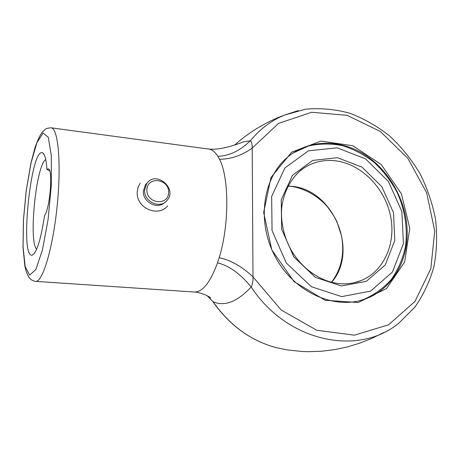 <?xml version="1.0" encoding="UTF-8"?>
<svg xmlns="http://www.w3.org/2000/svg" width="460" height="460" viewBox="0 0 460 460"><rect width="100%" height="100%" fill="white"/><g stroke="black" fill="none" stroke-linecap="round" stroke-linejoin="round"><path stroke-width="0.69" d="M253 276.874C241.92 266.472 230.644 260.09 219.173 257.715C229.373 225.193 229.224 177.451 219.466 159.195C230.667 159.292 241.575 155.595 252.195 148.091L278.553 123.389L311.673 112.263L347.03 115.316L380.316 131.451L407.836 158.332L426.661 192.774L434.711 230.96L430.842 268.651L415.029 301.386L388.591 324.794L354.39 335.173L316.767 330.263L281.135 309.977L253 276.868L252.195 148.091C252.27 144.181 251.649 141.737 250.338 140.76C239.901 150.834 229.08 156.02 217.879 156.308C215.125 151.955 212.077 149.54 208.731 149.069L51.112 127.817C58.184 128.052 61.49 163.599 57.143 206.068C52.883 248.555 42.527 282.63 35.552 281.365C32.792 280.928 30.774 279.766 29.497 277.892C28.83 277.478 27.675 275.161 26.047 270.934L24.886 266.265L23 247.422L23.425 220.006L26.22 190.526L30.923 163.162L35.098 147.338C37.662 140.265 39.784 135.585 41.463 133.291L43.073 131.336C45.114 129.841 44.723 128.19 51.112 127.817M36.679 249.193C28.365 241.862 36.133 165.065 45.741 159.551M46.943 169.412L48.173 168.849C53.205 168.193 50.117 208.547 44.568 215.389C40.934 239.286 36.875 252.517 32.384 255.076C19.354 259.848 30.941 145.498 42.734 152.933C44.867 154.267 46.27 159.758 46.943 169.412L49.686 170.873M234.68 145.009C249.142 132.1 265.667 122.147 284.268 115.144L305.428 109.233C320.16 107.87 334.846 109.175 349.485 113.143C363.82 118.542 377.206 126.155 389.654 135.987C401.344 146.901 411.395 159.338 419.819 173.299C427.156 187.904 432.383 203.17 435.511 219.104C437.339 235.152 436.839 250.901 434.01 266.346C429.83 281.336 423.401 294.992 414.724 307.326L398.958 323.023C358.869 356.644 287.385 342.315 251.183 286.971C237.233 301.909 224.509 306.808 213.02 301.674L207.069 295.636L212.698 301.392M383.577 332.597L371.824 338.405L359.668 343.2L347.191 346.961L334.478 349.646L321.615 351.233L308.7 351.699L302.105 351.497L287.23 349.905L276.241 347.668C250.815 340.756 229.741 325.427 213.02 301.674L212.882 301.587M409.762 228.269L401.396 193.781L381.254 164.548L352.814 145.745L321.005 141.088L291.726 152.116L271.003 177.468L263.661 212.526L271.837 249.987L293.986 281.549L325.122 300.271L358.277 302.507L386.549 288.541L404.668 261.941L409.762 228.269M407.083 228.683C405.547 198.8 388.251 169.113 363.463 153.905C338.681 138.759 307.884 139.558 287.075 157.59C262.275 178.773 256.519 223.111 275.822 257.824C294.9 292.669 334.788 310.201 365.108 299.029C392.202 289.61 408.917 260.032 407.083 228.683M253.006 276.88C253.132 280.991 252.528 284.355 251.183 286.971C240.223 273.677 228.999 265.644 217.511 262.867L219.173 257.715M239.361 143.439L243.392 141.921L250.338 140.76C259.86 129.22 271.17 120.681 284.263 115.144L298.264 110.601M164.542 202.601C157.193 209.789 142.577 202.043 143.33 191.228L145.44 184.696L147.942 182.137M144.601 190.158L146.711 183.597C155.658 169.976 177.859 188.387 167.083 200.364C160.425 209.323 143.767 201.882 144.601 190.158M146.884 189.894C147.165 175.904 169.044 178.537 168.647 192.337C168.59 206.247 146.493 203.935 146.884 189.894M219.466 159.195L217.879 156.308M23.477 219.92L26.277 190.428L31.004 163.122L36.932 142.617L43.09 133.043L48.294 137.298L51.325 155.79L51.307 185.374L48.104 219.443L42.475 249.809L35.828 269.548L29.664 275.126L25.185 266.645L23.057 246.87L23.477 219.92M208.736 297.304L210.358 298.057C211.22 297.93 209.375 296.792 204.815 294.624C199.933 292.836 196.408 291.968 194.246 292.014C202.555 292.209 210.312 282.498 217.511 262.867M49.588 170.591L48.881 170.43M341.366 285.953L315.393 277.363L293.905 257.013L281.646 229.155L281.227 199.847L292.468 175.323L312.662 160.436L337.467 157.699L362.043 167.158L381.892 186.725L393.518 212.744L394.784 240.534L385.227 265.006L366.292 281.353L341.366 285.953M354.378 282.67L361.267 280.491C354.689 283.159 347.668 284.228 340.216 283.699C320.051 282.198 299.351 267.197 288.914 245.789C283.101 233.191 280.709 220.369 281.738 207.31C283.734 192.32 290.444 179.273 300.564 170.464C311.035 162.386 322.931 159.206 336.26 160.914C361.485 164.387 384.433 187.691 390.367 215.194C396.422 242.656 384.399 271.078 361.267 280.491L355.31 282.446M331.603 282.29C359.128 251.079 333.46 189.715 291.968 186.352L287.931 186.03M293.284 152.852L298.137 150.104M292.899 153.105L308.413 146.027C319.596 143.508 330.959 143.388 342.493 145.648C353.838 149.224 364.406 154.824 374.21 162.443C383.329 171.051 390.954 180.981 397.078 192.234C405.001 209.731 407.945 228.884 405.375 247.175C402.667 259.089 397.969 269.859 391.282 279.496C383.542 288.19 374.354 294.831 363.716 299.414L360.393 300.489M341.694 296.619L311.42 286.741L286.333 263.062L272.05 230.564L271.653 196.414L284.861 167.969L308.401 150.834L337.168 147.827L365.55 158.867L388.435 181.499L401.867 211.519L403.403 243.622L392.466 272.01L370.616 291.099L341.694 296.619M44.327 154.951L42.734 152.933M34.391 253.385L32.384 255.076M276.241 347.668C250.614 340.693 229.454 325.295 212.756 301.472M194.246 292.014L35.552 281.365M208.731 149.069C217.597 149.822 227.792 147.798 243.392 141.921M145.44 184.696L146.711 183.597M167.658 205.821C158.292 217.741 136.091 208.144 137.212 192.067L138.034 187.381L140.11 183.189M287.885 186.122L291.634 186.427C304.83 188.571 317.285 195.58 327.048 206.27C331.999 212.848 335.311 218.063 336.996 221.933L341.521 235.888C344.747 253.667 341.412 269.123 331.51 282.267"/></g></svg>
